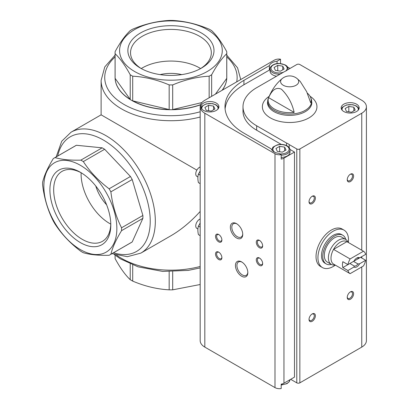 <?xml version="1.0" encoding="UTF-8"?>
<svg xmlns="http://www.w3.org/2000/svg" width="409" height="409" viewBox="0 0 409 409"><rect width="100%" height="100%" fill="white"/><g stroke="black" fill="none" stroke-linecap="round" stroke-linejoin="round"><path stroke-width="0.61" d="M42.592 183.636A55.849 32.245 60 0 1 42.613 182.209C44.208 175.502 47.771 167.634 53.293 158.605A55.849 32.245 60 0 1 54.162 158.068A55.849 32.245 60 0 1 55.057 157.588C61.662 159.556 70.256 160.41 80.839 160.139A55.849 32.245 60 0 1 83.329 161.575C89.934 171.729 98.533 180.804 109.116 188.8A55.849 32.245 60 0 1 110.875 191.847C112.47 204.894 116.033 216.872 121.555 227.787A55.849 32.245 60 0 1 121.555 230.661C116.069 239.618 112.506 247.486 110.875 254.27A55.849 32.245 60 0 1 110.011 254.802A55.849 32.245 60 0 1 109.116 255.288C98.615 255.564 90.021 254.715 83.329 252.731A55.849 32.245 60 0 1 80.839 251.295C70.338 243.391 61.744 234.316 55.057 224.076A55.849 32.245 60 0 1 53.293 221.029C47.807 210.231 44.244 198.247 42.613 185.088A55.849 32.245 60 0 1 42.592 183.636M43.86 186.361A51.616 29.801 60 0 1 98.605 181.473A51.616 29.801 60 0 1 98.605 254.47A51.616 29.801 60 0 1 43.86 186.361M109.116 188.8L130.445 176.483A55.849 32.245 60 0 1 132.204 179.531L110.875 191.847M83.329 161.575L104.658 149.265A55.849 32.245 60 0 0 102.168 147.828L76.386 145.272L55.057 157.588M80.839 160.139L102.168 147.828M121.555 227.787L142.884 215.471A55.849 32.245 60 0 1 142.884 218.35L121.555 230.661M110.875 254.27L132.204 241.959A55.849 32.245 60 0 1 131.34 242.491L110.011 254.802M54.162 158.068L75.491 145.757A55.849 32.245 60 0 1 76.386 145.272M211.647 74.75A55.849 32.245 180 0 1 209.157 76.186C197.061 76.831 184.909 79.735 172.69 84.908A55.849 32.245 180 0 1 169.173 84.908C157.076 79.765 144.919 76.856 132.705 76.186A55.849 32.245 180 0 1 130.215 74.75C125.205 65.517 120.169 58.497 115.108 53.697A55.849 32.245 180 0 1 115.082 52.679A55.849 32.245 180 0 1 115.108 51.662C120.118 42.429 125.154 35.414 130.215 30.609A55.849 32.245 180 0 1 132.705 29.172C144.801 24.029 156.954 21.125 169.173 20.45A55.849 32.245 180 0 1 172.69 20.45C184.786 21.094 196.944 24.003 209.157 29.172A55.849 32.245 180 0 1 210.42 29.877A55.849 32.245 180 0 1 211.647 30.609C216.658 35.343 221.693 42.362 226.755 51.662A55.849 32.245 180 0 1 226.78 52.679A55.849 32.245 180 0 1 226.755 53.697C221.744 58.431 216.709 65.445 211.647 74.75L211.647 96.33M207.235 29.591A51.345 29.642 180 0 1 184.219 79.188A51.345 29.642 180 0 1 121.335 42.884A51.345 29.642 180 0 1 207.235 29.591M226.78 52.679L226.78 77.475A55.849 32.245 180 0 1 222.23 90.22M200.528 104.816A55.849 32.245 180 0 1 143.856 105.675A55.849 32.245 180 0 1 115.082 77.475L115.082 52.679M226.755 53.697L226.755 78.344A55.849 32.245 0 0 1 222.036 90.333M209.157 76.186L209.157 97.766M172.69 84.908L172.69 109.556A55.849 32.245 0 0 0 200.594 104.648M169.173 84.908L169.173 109.556A55.849 32.245 0 0 1 132.705 100.834L169.173 109.556M132.705 76.186L132.705 100.834M130.215 74.75L130.215 99.397A55.849 32.245 0 0 1 115.108 78.344L130.215 99.397M115.108 53.697L115.108 78.344M160.103 74.617A28.645 16.539 180 0 1 181.76 74.617M200.175 190.175L200.175 199.94M196.862 170.113L101.12 114.837L101.12 80.415A69.811 40.307 180 0 0 200.175 117.015M200.175 211.458C190.891 221.719 181.141 229.817 170.931 235.753L140.87 253.11A69.811 40.307 60 0 0 140.87 172.501A69.811 40.307 60 0 0 71.059 132.194L101.12 114.837M201.381 32.976A43.063 24.862 180 0 1 201.381 68.134A43.063 24.862 180 0 1 140.481 68.134A43.063 24.862 180 0 1 140.481 32.976A43.063 24.862 180 0 1 201.381 32.976M200.175 284.511L172.69 289.833A55.849 32.245 180 0 1 169.173 289.833C157.076 289.189 144.919 286.285 132.705 281.111A55.849 32.245 180 0 1 130.215 279.674C125.205 274.94 120.169 267.921 115.108 258.621A55.849 32.245 180 0 1 115.082 257.604L115.082 255.124M115.108 255.144L115.108 258.621M130.215 263.943L130.215 279.674M132.705 264.955L132.705 281.111M169.173 271.683L169.173 289.833M172.69 271.683L172.69 289.833M49.908 189.858A43.063 24.862 60 0 1 80.358 172.276A43.063 24.862 60 0 1 110.803 225.016A43.063 24.862 60 0 1 80.358 242.593A43.063 24.862 60 0 1 49.908 189.858M130.445 176.483L104.658 149.265M142.884 215.471L132.204 179.531M132.204 241.959L142.884 218.35M141.453 68.676A40.394 23.323 180 0 1 130.537 52.73A40.394 23.323 180 0 1 155.471 31.181A40.394 23.323 180 0 1 199.495 36.237A40.394 23.323 180 0 1 211.325 52.73A40.394 23.323 180 0 1 200.41 68.676M141.263 68.559A40.394 23.323 180 0 1 199.495 67.894A40.394 23.323 180 0 1 200.599 68.559M110.788 223.902A40.394 23.323 60 0 1 102.439 241.33A40.394 23.323 60 0 1 71.309 230.507A40.394 23.323 60 0 1 53.676 189.858A40.394 23.323 60 0 1 62.045 171.361A40.394 23.323 60 0 1 81.314 172.849M110.783 224.127A40.394 23.323 60 0 1 81.094 174.029A40.394 23.323 60 0 1 81.115 172.741M106.611 204.786A28.645 16.539 60 0 1 95.778 186.023M215.405 94.162L226.755 78.344M172.69 109.556L201.923 102.562M335.314 265.124A21.621 12.48 -60 0 1 322.42 267.563L320.508 266.464A21.621 12.48 -60 0 1 320.508 241.499A21.621 12.48 -60 0 1 342.123 229.014L344.035 230.119A21.621 12.48 -60 0 1 348.371 242.506M286.545 143.048A9.908 5.721 180 0 1 289.204 144.582L296.791 148.963A2.163 1.247 0 0 0 299.848 148.963L361.76 113.216A15.854 9.151 0 0 0 366.408 106.744A15.854 9.151 0 0 0 361.76 100.271L299.848 64.53A2.163 1.247 0 0 0 296.791 64.53L287.297 70.011A9.908 5.721 0 0 1 284.633 71.549L256.663 87.695A46.662 26.938 0 0 0 242.997 106.744A46.662 26.938 0 0 0 256.663 125.793L286.545 143.048L286.545 145.568M270.083 68.835A9.908 5.721 0 0 0 269.383 70.057L269.383 65.644L243.928 80.343A64.678 37.342 0 0 0 224.981 106.744A64.678 37.342 0 0 0 243.928 133.15L271.295 148.953A9.908 5.721 180 0 0 278.979 153.385L281.188 154.663L281.188 159.075A6.34 3.661 0 0 0 283.953 158.14L294.5 152.051L289.961 149.428M269.383 70.057L243.928 84.755A64.678 37.342 0 0 0 225.098 108.952M277.067 63.574L277.067 61.207A9.908 5.721 0 0 0 269.383 65.644M277.067 61.207L280.528 59.208L280.528 63.502M290.676 379.317L296.791 382.85A2.163 1.247 0 0 0 299.848 382.85L361.76 347.103A15.854 9.151 0 0 0 366.408 340.631L366.408 106.744M289.204 144.582L289.204 147.659M294.5 152.051L294.5 377.113L283.953 383.202A6.34 3.661 0 0 1 281.188 384.138L281.188 388.55A6.34 3.661 0 0 1 274.986 387.614L204.817 347.103A15.854 9.151 0 0 1 200.175 340.631L200.175 106.744A15.854 9.151 0 0 0 204.817 113.216L274.986 153.728A6.34 3.661 0 0 0 281.188 154.663M281.269 144.413L256.663 130.205L256.663 125.793M280.528 59.208A6.34 3.661 0 0 0 274.321 60.143L204.817 100.271A15.854 9.151 0 0 0 200.175 106.744M290.017 68.441L287.501 66.989M216.284 103.068A9.008 5.199 180 0 1 218.922 106.744A9.008 5.199 180 0 1 209.914 111.948A9.008 5.199 180 0 1 200.906 106.744A9.008 5.199 180 0 1 206.463 101.943A9.008 5.199 180 0 1 216.284 103.068M307.307 93.124A21.539 12.434 0 0 1 310.625 97.408A21.539 12.434 0 0 1 310.722 102.848L306.663 91.662L300.18 81.381L297.052 78.543A9.064 5.235 180 0 1 296.07 85.266A9.064 5.235 180 0 1 283.81 85.568A9.064 5.235 180 0 1 282.266 78.543C276.233 83.451 271.545 90.164 268.192 98.681L267.476 102.577A22.183 12.807 180 0 0 289.659 115.384A22.183 12.807 180 0 0 311.842 102.577L311.126 98.681A21.968 12.684 180 0 1 289.659 114.06A21.968 12.684 180 0 1 268.192 98.681M268.601 97.649A21.539 12.434 0 0 0 294.158 112.409L268.601 97.649C271.014 92.552 274.567 86.222 281.402 89.177C287.87 95.502 292.123 103.242 294.158 112.409M241.632 276.223A8.763 5.061 -120 0 0 247.828 272.645A8.763 5.061 -120 0 0 241.632 261.913A8.763 5.061 -120 0 0 235.436 265.492A8.763 5.061 -120 0 0 241.632 276.223M236.54 237.977A8.763 5.061 -120 0 0 242.736 234.398A8.763 5.061 -120 0 0 236.54 223.667A8.763 5.061 -120 0 0 230.344 227.246A8.763 5.061 -120 0 0 236.54 237.977M259.47 265.39A4.504 2.602 -120 0 0 262.655 263.554A4.504 2.602 -120 0 0 259.47 258.038A4.504 2.602 -120 0 0 256.285 259.873A4.504 2.602 -120 0 0 259.47 265.39M218.703 241.857A4.504 2.602 -120 0 0 221.888 240.017A4.504 2.602 -120 0 0 218.703 234.5A4.504 2.602 -120 0 0 215.517 236.341A4.504 2.602 -120 0 0 218.703 241.857M218.703 259.505A4.504 2.602 -120 0 0 221.888 257.67A4.504 2.602 -120 0 0 218.703 252.154A4.504 2.602 -120 0 0 215.517 253.989A4.504 2.602 -120 0 0 218.703 259.505M259.47 247.742A4.504 2.602 -120 0 0 262.655 245.901A4.504 2.602 -120 0 0 259.47 240.385A4.504 2.602 -120 0 0 256.285 242.225A4.504 2.602 -120 0 0 259.47 247.742M312.205 321.29A4.504 2.602 -60 0 1 309.025 319.449A4.504 2.602 -60 0 1 312.205 313.933A4.504 2.602 -60 0 1 315.39 315.774A4.504 2.602 -60 0 1 312.205 321.29M350.426 181.545A4.504 2.602 -60 0 1 347.241 179.704A4.504 2.602 -60 0 1 350.426 174.188A4.504 2.602 -60 0 1 353.611 176.028A4.504 2.602 -60 0 1 350.426 181.545M312.205 203.61A4.504 2.602 -60 0 1 309.025 201.77A4.504 2.602 -60 0 1 312.205 196.254A4.504 2.602 -60 0 1 315.39 198.094A4.504 2.602 -60 0 1 312.205 203.61M350.426 299.224A4.504 2.602 -60 0 1 347.241 297.384A4.504 2.602 -60 0 1 350.426 291.868A4.504 2.602 -60 0 1 353.611 293.708A4.504 2.602 -60 0 1 350.426 299.224M356.541 104.172A9.008 5.199 180 0 1 359.179 107.848A9.008 5.199 180 0 1 350.17 113.048A9.008 5.199 180 0 1 341.162 107.848A9.008 5.199 180 0 1 346.725 103.042A9.008 5.199 180 0 1 356.541 104.172M350.135 292.052A3.722 2.152 -60 0 1 351.735 292.006A3.722 2.152 -60 0 1 352.307 294.986A3.722 2.152 -60 0 1 349.874 298.268A3.722 2.152 -60 0 1 348.013 298.452A3.722 2.152 -60 0 1 347.251 297.046M311.919 196.438A3.722 2.152 -60 0 1 313.519 196.386A3.722 2.152 -60 0 1 314.086 199.372A3.722 2.152 -60 0 1 311.658 202.654A3.722 2.152 -60 0 1 309.792 202.838A3.722 2.152 -60 0 1 309.035 201.427M350.135 174.372A3.722 2.152 -60 0 1 351.735 174.326A3.722 2.152 -60 0 1 352.307 177.307A3.722 2.152 -60 0 1 349.874 180.589A3.722 2.152 -60 0 1 348.013 180.773A3.722 2.152 -60 0 1 347.251 179.367M311.919 314.117A3.722 2.152 -60 0 1 313.519 314.066A3.722 2.152 -60 0 1 314.086 317.052A3.722 2.152 -60 0 1 311.658 320.334A3.722 2.152 -60 0 1 309.792 320.518A3.722 2.152 -60 0 1 309.035 319.107M259.756 240.569A3.722 2.152 -120 0 0 258.156 240.518A3.722 2.152 -120 0 0 257.588 243.503A3.722 2.152 -120 0 0 260.022 246.785A3.722 2.152 -120 0 0 261.883 246.97A3.722 2.152 -120 0 0 262.639 245.558M218.994 252.333A3.722 2.152 -120 0 0 217.394 252.287A3.722 2.152 -120 0 0 216.821 255.272A3.722 2.152 -120 0 0 219.255 258.549A3.722 2.152 -120 0 0 221.116 258.739A3.722 2.152 -120 0 0 221.872 257.327M218.994 234.684A3.722 2.152 -120 0 0 217.394 234.633A3.722 2.152 -120 0 0 216.821 237.619A3.722 2.152 -120 0 0 219.255 240.901A3.722 2.152 -120 0 0 221.116 241.085A3.722 2.152 -120 0 0 221.872 239.674M259.756 258.217A3.722 2.152 -120 0 0 258.156 258.171A3.722 2.152 -120 0 0 257.588 261.152A3.722 2.152 -120 0 0 260.022 264.434A3.722 2.152 -120 0 0 261.883 264.618A3.722 2.152 -120 0 0 262.639 263.212M236.918 223.902A7.715 4.453 -120 0 0 233.421 223.713A7.715 4.453 -120 0 0 232.235 229.894A7.715 4.453 -120 0 0 237.276 236.693A7.715 4.453 -120 0 0 241.136 237.077A7.715 4.453 -120 0 0 242.721 233.953M242.016 262.149A7.715 4.453 -120 0 0 238.513 261.959A7.715 4.453 -120 0 0 237.332 268.14A7.715 4.453 -120 0 0 242.373 274.94A7.715 4.453 -120 0 0 246.233 275.323A7.715 4.453 -120 0 0 247.818 272.2M242.997 106.744L242.997 111.156A46.662 26.938 0 0 0 256.663 130.205M281.188 155.19A9.008 5.199 180 0 0 290.007 149.991L290.007 152.199A9.008 5.199 180 0 1 281.188 157.399M288.038 69.581A9.008 5.199 0 0 0 288.094 69.014C287.144 65.087 286.361 66.043 285.093 64.826L279.132 63.436C272.798 63.272 269.301 67.71 270.078 69.014L270.078 71.222A9.008 5.199 0 0 0 272.716 74.898A9.008 5.199 0 0 0 276.556 76.212M277.317 151.381L282.343 152.158L286.019 150.031L284.674 147.133L279.649 146.356L275.973 148.477L277.317 151.381M279.649 151.739L279.649 146.356M284.674 150.809L284.674 147.133M211.259 111.115L214.935 108.993L213.59 106.095L208.564 105.317L204.889 107.439L206.233 110.338L211.259 111.115M208.564 110.701L208.564 105.317M213.59 109.77L213.59 106.095M274.061 67.5L277.742 65.379L282.762 66.156L284.112 69.055L280.431 71.181L275.41 70.404L274.061 67.5M282.762 69.832L282.762 66.156M277.742 70.762L277.742 65.379M351.515 112.219L355.191 110.098L353.846 107.199L348.826 106.422L345.145 108.543L346.495 111.442L351.515 112.219M348.826 111.805L348.826 106.422M353.846 110.875L353.846 107.199M322.42 267.563A21.621 12.48 -60 0 1 317.941 257.67A21.621 12.48 -60 0 1 327.379 235.911A21.621 12.48 -60 0 1 344.035 230.119M347.916 270.518L353.943 267.036A5.404 3.119 -60 0 0 359.644 263.749L365.672 260.267A13.062 7.541 -60 0 1 363.483 265.942L350.104 273.667A13.062 7.541 -60 0 1 347.916 270.518L342.819 267.573L349.879 263.498L354.281 266.044L353.943 267.036M365.672 254.383L359.644 257.864A5.404 3.119 -60 0 0 356.796 258.038A5.404 3.119 -60 0 0 353.943 261.152L347.916 264.633A13.062 7.541 -60 0 1 350.104 258.953L363.483 251.233A13.062 7.541 -60 0 1 365.672 254.383M365.672 260.267L360.574 257.322L353.519 261.397L357.926 263.943A4.427 2.556 -60 0 1 354.281 266.044M363.483 251.233L346.924 241.673A13.062 7.541 -60 0 0 333.545 249.393L346.924 241.673M347.916 264.633L342.819 261.688A13.062 7.541 120 0 0 342.819 267.573M350.104 258.953L333.545 249.393A13.062 7.541 -60 0 0 330.999 258.222A13.062 7.541 -60 0 0 333.545 264.102L350.104 273.667M359.644 263.749L357.926 263.943M356.433 258.263A4.427 2.556 -60 0 1 357.926 258.059L359.644 257.864M335.104 265.001L334.94 265.027A14.412 8.323 -60 0 1 331.372 264.413A14.412 8.323 -60 0 1 328.386 257.818A14.412 8.323 -60 0 1 334.68 243.314A14.412 8.323 -60 0 1 345.784 239.449A14.412 8.323 -60 0 1 348.1 242.235L348.161 242.389M331.372 264.413L327.297 262.062A14.412 8.323 -60 0 1 324.311 255.461A14.412 8.323 -60 0 1 330.6 240.957A14.412 8.323 -60 0 1 341.709 237.097L345.784 239.449M331.387 264.424A16.575 9.571 -60 0 1 326.213 263.933A16.575 9.571 -60 0 1 322.783 256.346A16.575 9.571 -60 0 1 330.017 239.664A16.575 9.571 -60 0 1 342.788 235.226A16.575 9.571 -60 0 1 345.799 239.459M326.213 263.933L324.94 263.197A16.575 9.571 -60 0 1 321.505 255.61A16.575 9.571 -60 0 1 328.744 238.928A16.575 9.571 -60 0 1 341.515 234.49L342.788 235.226M200.175 235.635L198.426 234.623C197.68 231.356 197.68 228.524 198.426 226.131L200.175 223.017M198.426 226.131L200.175 227.138M197.9 228.958L196.862 228.36A5.404 3.119 -60 0 1 196.034 224.03A5.404 3.119 -60 0 1 199.566 219.265A5.404 3.119 -60 0 1 200.175 218.973M200.175 183.626L198.426 182.618C197.68 179.352 197.68 176.519 198.426 174.127L200.175 171.008M198.426 174.127L200.175 175.134M197.9 176.954L196.862 176.356A5.404 3.119 -60 0 1 196.034 172.02A5.404 3.119 -60 0 1 199.566 167.261A5.404 3.119 -60 0 1 200.175 166.964M200.175 266.469A69.811 40.307 180 0 1 116.642 255.206M226.78 56.943A66.207 38.226 180 0 1 236.699 81.866M200.175 111.769A66.207 38.226 180 0 1 121.621 102.981A66.207 38.226 180 0 1 115.082 56.943M57.71 156.023A66.207 38.226 60 0 1 106.821 142.174A66.207 38.226 60 0 1 150.108 217.148A66.207 38.226 60 0 1 113.559 252.752M243.928 84.755L243.928 80.343M296.791 148.963L296.791 382.85M283.953 158.14L283.953 383.202M274.986 153.728L274.986 387.614M204.817 113.216L204.817 347.103M299.848 148.963L299.848 382.85M361.76 113.216L361.76 250.242M361.76 256.637L361.76 258.007M361.76 266.934L361.76 347.103M310.078 96.294A27.291 15.757 180 0 1 308.606 118.083A27.291 15.757 180 0 1 270.835 118.15A27.291 15.757 180 0 1 269.127 96.366M274.69 152.199A8.108 4.683 180 0 1 275.574 145.778A8.108 4.683 180 0 1 286.729 145.947A8.108 4.683 180 0 1 288.248 151.35A8.108 4.683 180 0 1 279.848 153.891M201.995 109.229A8.108 4.683 180 0 1 206.013 104.111A8.108 4.683 180 0 1 215.645 104.908A8.108 4.683 180 0 1 217.828 109.229M281.188 385.048L287.006 383.652L289.281 381.689L289.996 379.71A9.008 5.199 180 0 1 281.188 384.664M270.078 69.014A9.008 5.199 0 0 0 272.716 72.695A9.008 5.199 0 0 0 280.068 74.182M285.39 71.222A8.108 4.683 0 0 0 284.398 64.745A8.108 4.683 0 0 0 273.156 65.087A8.108 4.683 0 0 0 273.355 71.59A8.108 4.683 0 0 0 283.488 72.209M342.256 110.333A8.108 4.683 180 0 1 346.27 105.215A8.108 4.683 180 0 1 355.902 106.008A8.108 4.683 180 0 1 358.085 110.333M115.082 55.164L104.781 66.912L101.12 80.415M240.727 79.54L237.573 67.822L226.78 55.164M200.175 267.9L188.304 270.4L162.593 271.402L138.022 266.821L120.328 258.82L114.29 254.48M112.015 253.646L127.342 256.694L140.87 253.11M71.059 132.194L61.733 141.238L56.166 156.913M310.625 97.408L311.126 98.681M297.052 78.543A11.713 11.713 0 0 0 282.266 78.543M290.007 149.991C289.971 148.375 289.03 147.015 287.179 145.901C284.235 144.362 280.952 144.019 277.328 144.883C273.764 146.545 272.225 147.501 272.716 147.756L271.99 149.991M218.733 107.797L218.196 106.729L216.095 104.862L212.552 103.61L206.248 103.84L202.158 106.074L201.09 107.797M288.094 69.55L288.094 69.014M358.99 108.901L358.458 107.828L356.351 105.967L352.814 104.714L346.505 104.944L342.415 107.178L341.351 108.901"/></g></svg>
